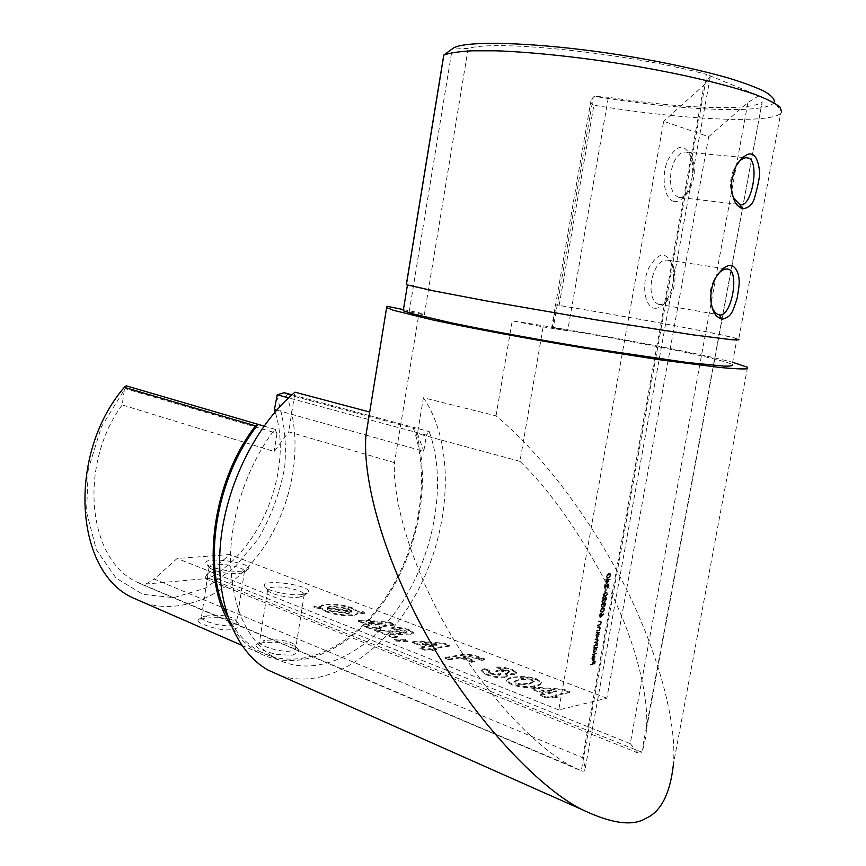 <?xml version="1.0" encoding="UTF-8"?>
<svg xmlns="http://www.w3.org/2000/svg" width="866" height="866" viewBox="0 0 866 866"><rect width="100%" height="100%" fill="white"/><g stroke="black" fill="none" stroke-linecap="round" stroke-linejoin="round"><path stroke-width="0.65" stroke-dasharray="4.33 3.25" d="M605.908 583.273L609.567 579.083L606.979 579.408L607.12 578.629L605.724 579.571L605.615 580.177L606.481 580.068L605.908 583.273L606.633 583.511L610.281 579.441L609.545 579.202M604.793 591.532L605.258 588.934L604.793 591.532L605.908 591.716L605.182 591.478M605.583 599.164L604.327 601.448L605.973 599.077L605.226 597.204L602.314 600.593L602.498 597.508L601.675 602.097L605.085 597.811L606.308 599.402L605.161 601.091L604.436 600.842M600.116 610.238L600.658 612.1L601.686 612.175L604.067 609.61L603.494 607.683L602.509 607.596L600.116 610.238L601.686 612.175M597.464 625.501L600.225 625.035L600.712 622.557L600.376 620.987L598.233 621.193L598.125 621.799L600.138 621.582L600.355 622.719L599.326 624.516L597.464 625.501L600.225 625.035M598.839 632.689L598.947 632.083L596.187 632.57L595.667 635.189L596.652 637.484L598.536 634.659L598.33 632.775L599.564 632.938L598.947 632.083M597.248 647.487L597.356 646.891L593.481 647.638L592.961 650.247L593.946 652.52L595.83 649.673L595.602 647.811L597.973 647.746L597.356 646.891M591.857 658.247L592.701 655.833L591.532 658.247L592.019 660.357L593.535 659.665L594.206 655.789L593.34 655.454L592.55 659.827L591.857 658.247L592.582 658.506L593.481 656.59L592.766 656.331M708.702 136.709L606.85 698.191L558.754 709.925L663.659 121.316L708.702 136.709L747.932 102.48L630.242 743.613L206.909 574.439L229.75 554.511L177.151 558.462L154.213 579.073L582.612 757.696L585.329 767.861C584.853 770.837 583.5 771.812 581.259 770.783L141.808 584.42L208.933 578.315C261.738 549.91 293.206 468.831 275.15 411.859M673.748 201.323C677.634 202.179 681.39 200.273 685.017 195.586C692.205 184.393 694.359 171.869 691.469 158.013C684.898 142.998 676.985 143.756 667.718 160.264C660.855 176.437 664.363 199.267 673.748 201.323M654.523 308.22C657.998 308.632 661.418 306.867 664.763 302.948C672.395 292.275 675.047 280.032 672.73 266.219C666.56 250.859 658.539 251.519 648.645 268.179C641.295 284.535 644.78 307.224 654.523 308.22M590.395 664.807L594.173 664.027L594.769 660.78L593.903 663.508L592.734 663.746L592.831 661.169L592.344 663.832L590.395 664.807L594.173 664.027M592.225 654.599L596.219 653.224L592.333 653.992L592.95 654.858L596.111 653.83M593.73 646.263L596.49 645.733L596.955 643.438L597.237 638.697L595.039 638.946L594.931 639.552L597.01 639.27L597.194 640.255L594.336 642.908L596.403 642.626L596.598 643.611L593.73 646.263L596.49 645.733M596.436 631.195L599.196 630.708L599.694 628.229L599.348 626.67L598.623 626.638L597.107 627.493L599.023 627.222L599.337 628.402L598.309 630.188L596.436 631.195L599.196 630.708M601.221 616.202L603.299 613.929L601.34 615.51L600.744 612.998L599.207 615.282L599.629 617.09L601.946 616.451L604.024 614.167L603.299 613.929M604.62 604.49L603.678 606.579L605.009 604.436L604.63 602.649L603.472 603.515L602.682 602.541L601.047 605.053L601.751 607.131L601.437 604.988L602.541 603.147L602.963 605.096L604.425 603.245L605.345 604.728L604.522 606.222L603.786 605.983M602.909 594.661L603.472 596.555L604.49 596.631L606.86 594.098L606.276 592.138L605.312 592.052L602.909 594.661L604.49 596.631M608.008 585.687L606.752 587.971L608.397 585.611L607.651 583.716L604.749 587.094L604.923 583.998L604.1 588.588L607.51 584.333L608.733 585.925L607.586 587.603L606.86 587.375M606.287 575.933L606.86 577.86L607.845 577.947L610.227 575.446L609.61 573.444L608.679 573.346L606.287 575.933L607.845 577.947M513.105 677.104L525.045 676.194L536.292 678.673L541.542 682.246C541.12 683.826 538.998 684.919 535.166 685.547C529.353 687.409 521.559 686.879 511.784 683.934L506.61 680.384C507.043 678.782 509.208 677.688 513.105 677.104L512.964 677.916L524.904 677.006L525.045 676.194M395.762 640.266L394.301 639.086L405.483 639.303L407.507 640.992L395.762 640.266L395.632 641.046L394.171 639.866L394.301 639.086M405.342 632.277L406.63 631.585L404.909 630.394L396.736 629.539L391.778 627.623C397.256 626.973 403.166 627.72 409.488 629.863L413.385 632.516L410.679 634.183L387.968 632.7L397.407 636.391L393.283 637.019L374.664 629.712L405.342 632.277L405.223 633.035L406.511 632.342L404.779 631.141L404.909 630.394M358.448 620.641L362.951 620.034L389.711 622.243L394.809 624.213L378.929 626.464L381.397 627.417L377.284 628.012L374.816 627.049L369.728 627.763L364.813 625.837L369.912 625.122L358.448 620.641L358.329 621.398L362.822 620.781L362.951 620.034M460.366 657.099L449.389 659.048L445.384 657.478L461.6 654.62C467.272 653.765 473.561 654.674 480.478 657.359L484.873 659.048L481.756 659.621L476.636 657.651L466.027 656.082L463.559 656.525L474.817 660.899L471.634 661.483L460.366 657.099L460.236 657.879L449.248 659.849L449.389 659.048M606.85 698.191L229.75 554.511M558.754 709.925L177.151 558.462M241.733 571.149C231.114 572.264 210.86 568.356 206.996 564.459C196.907 555.16 256.282 562.532 247.903 569.503L241.733 571.149M302.072 594.596C291.409 595.981 269.911 591.749 265.656 587.44C254.691 577.2 316.718 585.351 307.744 592.939L302.072 594.596M363.904 611.872L364.532 612.976L357.907 612.197C357.972 613.453 356.327 614.308 352.992 614.752C344.365 615.477 335.499 614.254 326.395 611.082L321.059 607.845L314.423 607.055L313.936 605.962L320.647 606.752C320.821 605.486 322.639 604.641 326.103 604.219C334.59 603.57 343.293 604.771 352.213 607.813L357.571 611.115L363.904 611.872L364.532 612.976M412.562 641.803L417.011 641.1L444.301 643.254L449.725 645.343L434.061 647.952L436.691 648.98L432.632 649.652L430.012 648.623L424.979 649.468L419.739 647.411L424.773 646.577L412.562 641.803L412.433 642.583L416.882 641.879L417.011 641.1M508.743 671.789L509.5 671.28L507.79 670.132L502.042 669.137L496.478 666.982L502.984 667.101L512.001 669.321L516.569 672.503L514.653 673.91L505.528 673.272L507.552 675.22L505.311 676.768C499.671 677.461 493.436 676.552 486.595 674.029L481.366 670.414L484.256 668.411L489.831 670.587L488.673 671.551L491.239 673.304L499.682 674.538L500.71 673.77L495.893 670.804L499.834 670.035L508.743 671.789L508.602 672.59L509.36 672.081L507.649 670.923L507.79 670.132M531.172 688.189L535.448 687.258L563.809 689.26L569.99 691.642L554.976 695.084L557.975 696.253L554.088 697.152L551.079 695.983L546.251 697.087L540.254 694.738L545.104 693.644L531.172 688.189L531.02 689.022L535.296 688.08L535.448 687.258M208.933 578.315L641.782 752.164C644.228 745.875 645.798 738.157 646.48 729.02C649.089 696.091 635.428 641.554 608.917 588.09C579.939 532.85 550.278 490.611 519.957 461.351L543.166 326.861L512.239 320.81C594.108 333.486 693.763 351.986 732.625 362.291M630.242 743.613L638.274 753.074L641.782 752.164L762.199 101.755C752.684 111.606 679.778 108.412 608.376 97.284L567.652 330.909L543.166 326.861M468.127 48.637L424.34 314.802L419.09 312.756L394.485 462.671C392.45 495.958 408.178 560.064 447.397 628.759C486.627 697.52 539.475 750.519 573.281 767.027L581.259 770.783L706.948 74.519C628.034 53.075 492.321 39.23 468.127 48.637L453.578 47.933M276.676 410.116L365.95 435.1M365.972 435.1L423.766 451.283L426.451 435.133L368.505 419.469M519.957 461.351L417.455 433.595L423.766 451.283M747.564 367.281L673.456 764.018C677.526 715.911 652.163 632.905 612.294 562.543C572.448 491.975 527.968 442.396 496.034 415.853L423.387 397.743L417.455 433.595M394.485 462.671L288.746 431.874L294.97 392.179M276.535 395.805C283.994 417.65 286.733 441.314 284.752 466.806C280.086 492.375 271.21 516.472 258.133 539.107L234.026 568.02L205.058 588.317L173.687 597.637L142.89 594.379L116.012 578.055L96.321 549.693L86.546 512.012L88.256 469.307L101.43 426.786L124.379 389.711L122.171 404.942L274.176 451.478L288.746 431.874M122.171 404.942C78.135 465.085 87.758 559.306 136.482 581.855L141.808 584.42M369.533 413.114L369.706 412.032M280.963 675.837C330.39 691.393 389.722 648.569 420.703 585.08C451.922 521.581 454.163 442.623 423.387 397.743M496.034 415.853L512.239 320.81M369.836 412.064L386.961 306.283M403.437 309.606L419.09 312.756M567.652 330.909L551.631 327.727L552.237 327.738L556.178 304.951L559.144 305.406C642.009 319.099 729.962 335.423 738.709 339.266L780.699 113.359L781.652 112.06L774.334 101.896C769.365 114.853 678.208 110.415 594.574 96.31L593.286 97.1L553.244 328.106M406.338 284.676L456.295 295.263L593.632 319.392L691.761 334.601L728.88 339.299C735.342 339.829 738.038 339.71 736.955 338.963L732.192 364.597C723.792 359.065 635.081 341.345 552.237 327.738M403.242 310.786L424.34 314.802M124.379 389.711L125.072 388.596L277.012 433.303L274.836 429.287C247.33 465.161 230.053 516.385 230.497 561.742C232.499 609.155 247.427 641.295 275.258 658.171C315.581 680.427 369.317 653.213 402.311 601.989C435.479 550.711 446.899 480.478 429.233 431.625L426.451 435.133M277.012 433.303L274.176 451.478M262.56 642.81L256.282 644.726C255.373 646.144 256.78 647.627 260.493 649.175C267.193 651.914 272.952 653.711 277.77 654.555L291.896 655.259C298.564 652.888 300.21 650.453 296.822 647.93C290.954 644.445 287.241 642.886 285.683 643.243C281.32 642.074 273.613 641.933 262.56 642.81L264.909 640.483C273.905 639.541 274.901 639.931 279.577 640.093L287.252 641.305C291.517 642.702 293.931 643.871 294.494 644.813L295.815 647.389C295.219 648.493 297.092 650.463 286.375 651.524L275.918 649.987L267.258 647.324C257.386 643.081 260.385 643.568 259.378 642.788L259.659 642.052C260.655 641.728 258.912 641.479 264.909 640.483M204.961 618.118L198.238 619.948C197.329 621.074 198.628 622.394 202.135 623.899C208.76 626.54 214.27 628.218 218.687 628.943C225.149 630.578 231.417 630.232 237.479 627.904C239.243 626.443 239.319 624.743 237.685 622.816C232.391 619.731 228.96 618.335 227.401 618.627C223.298 617.577 215.829 617.404 204.961 618.118L207.147 615.845L221.501 615.585C221.36 615.282 232.575 616.754 235.411 619.829L236.58 622.113C238.139 623.488 235.249 624.797 227.91 626.064L216.901 624.581L208.609 622.069C202.146 619.168 199.71 617.794 201.28 617.956L202.536 616.765L207.147 615.845M144.492 602.898C186.406 616.43 236.05 590.103 265.526 544.671C295.068 499.141 303.565 438.196 285.802 394.052L414.684 428.638C431.766 477.967 419.826 547.626 386.312 598.135C352.96 648.591 299.041 674.939 258.447 652.563C247.73 646.545 238.594 637.549 231.049 625.577M284.156 392.72L285.802 394.052M126.155 385.814L125.072 388.596M582.612 757.696L703.993 85.074L663.659 121.316M559.144 305.406L593.87 105.197C677.797 119.205 768.976 124.607 780.699 113.359M608.376 97.284L594.574 96.31M762.589 97.263L706.948 74.519M593.87 105.197C591.359 104.191 590.417 102.534 591.034 100.239L593.286 97.1M414.684 428.638L413.591 427.382L429.233 431.625M274.836 429.287L263.946 426.104M703.993 85.074L710.423 76.067M758.822 95.845L747.932 102.48M206.909 574.439L204.798 578.412M146.408 583.706L154.213 579.073M227.671 616.549C235.758 632.375 246.29 643.936 259.259 651.221C299.744 673.499 353.577 646.805 386.539 596.144C419.685 545.439 430.911 475.791 413.017 427.284M736.955 338.963C728.219 335.12 639.14 318.623 556.178 304.951M238.778 573.671L243.941 572.285L244.483 571.214C244.667 567.793 225.409 563.344 215.028 564.383C211.055 564.74 209.074 565.574 209.085 566.862L209.875 568.107C216.706 572.069 226.34 573.931 238.778 573.671M298.889 597.183L303.63 595.776L304.237 594.563C304.41 590.774 283.788 585.871 273.299 587.17C269.521 587.581 267.648 588.458 267.691 589.8L268.601 591.218C272.173 594.834 290.002 598.352 298.889 597.183M678.457 197.286L678.446 197.286C671.789 194.092 669.331 185.476 671.085 171.436C674.17 158.132 679.215 151.68 686.186 152.07C689.412 152.99 691.761 155.999 693.244 161.108C695.647 172.68 693.85 183.159 687.842 192.523C684.811 196.441 681.683 198.022 678.457 197.286L739.77 204.517M737.475 163.349L734.141 168.632C731.218 174.813 730.081 181.384 730.763 188.344L733.307 197.805M659.156 304.464L658.182 304.226C652.087 301.097 649.89 293.109 651.568 280.238C654.945 266.198 660.336 259.497 667.729 260.136C670.869 261.207 673.077 264.282 674.343 269.358C676.27 280.909 674.051 291.149 667.686 300.08C664.893 303.349 662.046 304.81 659.156 304.464M718.055 273.937L714.602 278.755C711.289 284.697 709.795 291.171 710.098 298.153L712.079 307.333M449.248 659.849L445.243 658.279L445.384 657.478M445.243 658.279L461.47 655.41L461.6 654.62M461.47 655.41C467.131 654.544 473.431 655.454 480.349 658.138L480.478 657.359M480.349 658.138L484.744 659.838L484.873 659.048M484.744 659.838L481.615 660.412L481.756 659.621M481.615 660.412L476.495 658.431L476.636 657.651M476.495 658.431L465.897 656.872L466.027 656.082M465.897 656.872L463.429 657.316L463.559 656.525M463.429 657.316L474.676 661.689L474.817 660.899M474.676 661.689L471.505 662.274L471.634 661.483M471.505 662.274L460.236 657.879M364.413 613.713L357.788 612.933L357.907 612.197M357.788 612.933C357.842 614.189 356.207 615.044 352.873 615.499L352.992 614.752M352.873 615.499C344.246 616.224 335.369 615.001 326.265 611.829L326.395 611.082M326.265 611.829L320.94 608.582L321.059 607.845M320.94 608.582L314.304 607.802L314.423 607.055M314.304 607.802L313.936 605.962M313.817 606.698L320.528 607.488L320.647 606.752M320.528 607.488C320.701 606.222 322.52 605.377 325.984 604.944L326.103 604.219M325.984 604.944C334.471 604.306 343.174 605.496 352.094 608.538L352.213 607.813M352.094 608.538L357.452 611.851L357.571 611.115M357.452 611.851L363.785 612.598M330.79 611.266L348.284 613.626L351.52 612.186L327.435 609.35L330.79 611.266L330.909 610.53L348.403 612.89L351.639 611.45L327.554 608.603L330.909 610.53M347.753 609.09L330.476 606.752L326.958 608.246L351.347 611.136L347.753 609.09L347.872 608.354L330.595 606.027L327.077 607.51L351.466 610.4L347.872 608.354M330.476 606.752L330.595 606.027M326.958 608.246L327.077 607.51M351.347 611.136L351.466 610.4M348.284 613.626L348.403 612.89M351.52 612.186L351.639 611.45M327.435 609.35L327.554 608.603M362.822 620.781L389.592 622.99L389.711 622.243M389.592 622.99L394.68 624.96L394.809 624.213M394.68 624.96L378.81 627.222L378.929 626.464M378.81 627.222L381.267 628.175L381.397 627.417M381.267 628.175L377.165 628.77L377.284 628.012M377.165 628.77L374.697 627.807L374.816 627.049M374.697 627.807L369.598 628.532L369.728 627.763M369.598 628.532L364.683 626.594L364.813 625.837M364.683 626.594L369.782 625.88L369.912 625.122M369.782 625.88L358.329 621.398M367.898 622.957L373.906 625.306L382.231 624.137L367.898 622.957L368.018 622.21L374.025 624.548L382.35 623.39L368.018 622.21M373.906 625.306L374.025 624.548M382.231 624.137L382.35 623.39M404.779 631.141L396.606 630.296L396.736 629.539M396.606 630.296L391.649 628.38L391.778 627.623M391.649 628.38C397.126 627.72 403.036 628.467 409.369 630.61L409.488 629.863M409.369 630.61L413.266 633.273L410.549 634.94L410.679 634.183M410.549 634.94L393.705 634.161L387.838 633.468L387.968 632.7M387.838 633.468L397.278 637.159L397.407 636.391M397.278 637.159L393.153 637.787L393.283 637.019M393.153 637.787L374.545 630.47L374.664 629.712M374.545 630.47L376.807 630.145L376.926 629.387M376.807 630.145L405.223 633.035M394.171 639.866L405.353 640.082L405.483 639.303M405.353 640.082L407.377 641.771L407.507 640.992M407.377 641.771L395.632 641.046M416.882 641.879L444.161 644.023L444.301 643.254M444.161 644.023L449.584 646.112L449.725 645.343M449.584 646.112L433.931 648.731L434.061 647.952M433.931 648.731L436.561 649.76L436.691 648.98M436.561 649.76L432.502 650.442L432.632 649.652M432.502 650.442L429.872 649.413L430.012 648.623M429.872 649.413L424.849 650.247L424.979 649.468M424.849 650.247L419.609 648.19L419.739 647.411M419.609 648.19L424.643 647.367L424.773 646.577M424.643 647.367L412.433 642.583M422.305 644.196L428.713 646.696L436.919 645.343L422.305 644.196L422.435 643.416L428.843 645.917L437.049 644.564L422.435 643.416M428.713 646.696L428.843 645.917M436.919 645.343L437.049 644.564M507.649 670.923L501.912 669.927L502.042 669.137M501.912 669.927L496.348 667.773L496.478 666.982M496.348 667.773L502.843 667.892L502.984 667.101M502.843 667.892L511.86 670.111L512.001 669.321M511.86 670.111L516.428 673.304L514.512 674.722L514.653 673.91M514.512 674.722L505.387 674.073L505.528 673.272M505.387 674.073L507.411 676.032L505.17 677.58L505.311 676.768M505.17 677.58C499.53 678.273 493.295 677.364 486.454 674.841L486.595 674.029M486.454 674.841L481.225 671.226L484.256 668.411M484.116 669.212L489.691 671.388L489.831 670.587M489.691 671.388L488.543 672.362L491.098 674.105L491.239 673.304M491.098 674.105L499.541 675.35L499.682 674.538M499.541 675.35L500.57 674.571L495.753 671.605L495.893 670.804M495.753 671.605L499.693 670.836L499.834 670.035M499.693 670.836L508.602 672.59M524.904 677.006L536.151 679.474L536.292 678.673M536.151 679.474L541.402 683.058C540.979 684.638 538.847 685.742 535.015 686.37L535.166 685.547M535.015 686.37C529.213 688.243 521.419 687.701 511.644 684.757L511.784 683.934M511.644 684.757L506.469 681.206C506.902 679.593 509.067 678.5 512.964 677.916M521.083 684.876L529.202 684.108L534.138 681.899L532.157 680.405C526.322 679.031 521.819 678.944 518.637 680.146L513.852 682.3L515.909 683.837L521.083 684.876L521.224 684.053L529.342 683.285L534.279 681.087L532.298 679.593C526.463 678.219 521.96 678.132 518.777 679.334L514.003 681.477L516.049 683.014L521.224 684.053M529.202 684.108L529.342 683.285M532.157 680.405L532.298 679.593M515.909 683.837L516.049 683.014M518.637 680.146L518.777 679.334M535.296 688.08L563.669 690.083L563.809 689.26M563.669 690.083L569.85 692.464L569.99 691.642M569.85 692.464L554.825 695.918L554.976 695.084M554.825 695.918L557.823 697.087L557.975 696.253M557.823 697.087L553.937 697.996L554.088 697.152M553.937 697.996L550.928 696.816L551.079 695.983M550.928 696.816L546.1 697.931L546.251 697.087M546.1 697.931L540.113 695.571L540.254 694.738M540.113 695.571L544.952 694.478L545.104 693.644M544.952 694.478L531.02 689.022M541.553 690.743L548.86 693.59L556.751 691.804L541.553 690.743L541.705 689.91L549.012 692.757L556.903 690.981L541.705 689.91M548.86 693.59L549.012 692.757M556.751 691.804L556.903 690.981M594.899 664.287L595.483 661.039L594.769 660.78M595.483 661.039L594.379 660.855M595.094 661.115L594.617 663.767L593.903 663.508M594.617 663.767L592.734 663.746M593.459 664.016L593.935 661.353L593.21 661.094M593.935 661.353L592.831 661.169M593.546 661.44L593.069 664.092L592.344 663.832M593.069 664.092L590.504 664.211M591.218 664.471L591.11 665.077M593.481 656.59L592.701 655.833M593.427 656.092L592.247 658.506L591.532 658.247M592.247 658.506L593.232 660.671L592.506 660.412M593.232 660.671L594.26 659.924L593.535 659.665M594.26 659.924L595.115 657.911L594.39 657.651M595.115 657.911L594.931 656.049L594.206 655.789M594.931 656.049L593.34 655.454M594.065 655.714L593.275 660.087L592.55 659.827M593.275 660.087L592.582 658.506M593.632 659.957L594.293 656.244L594.78 657.943L593.632 659.957L592.907 659.697L593.578 655.984L594.065 657.684L592.907 659.697M594.293 656.244L593.578 655.984M594.303 659.264L593.578 658.994M594.78 657.943L594.065 657.684M596.826 654.09L596.219 653.224M596.934 653.484L592.333 653.992M593.058 654.252L592.95 654.858M598.081 647.151L593.481 647.638M594.206 647.898L593.372 648.233M594.574 648.407L593.686 650.507L592.961 650.247M593.686 650.507L594.671 652.78L593.946 652.52M594.671 652.78L596.555 649.933L595.83 649.673M596.555 649.933L596.328 648.071L595.602 647.811M596.328 648.071L597.973 647.746M594.033 650.42L595.851 648.277L596.219 649.987L594.769 652.174L593.307 650.16L595.126 648.017L595.494 649.727L594.054 651.914L593.307 650.16M595.472 648.233L594.747 647.974M596.219 649.987L595.494 649.727M594.769 652.174L594.054 651.914M597.215 645.993L596.598 645.138M597.323 645.387L596.122 645.224M596.847 645.484L597.356 644.726L596.631 644.477M597.356 644.726L597.681 643.698L596.955 643.438M597.681 643.698L596.566 642.009L597.302 642.269M597.291 642.258L598.276 640.342L597.551 640.082M598.276 640.342L597.962 638.956L595.039 638.946M595.765 639.205L594.931 639.552M595.656 639.801L597.735 639.53L597.919 640.515L597.194 640.255M597.919 640.515L596.241 642.356L594.444 642.301M595.169 642.561L594.336 642.908M595.061 643.167L597.129 642.886L597.323 643.86L596.598 643.611M597.323 643.86L595.721 645.69L593.838 645.657M594.563 645.917L594.455 646.523M599.673 632.332L596.187 632.57M596.912 632.83L596.079 633.176M597.291 633.349L596.403 635.449L595.667 635.189M596.403 635.449L597.378 637.744L596.652 637.484M597.378 637.744L599.261 634.908L598.536 634.659M599.261 634.908L599.055 633.024L598.33 632.775M596.739 635.363L598.179 633.187L598.926 634.962L597.486 637.138L596.014 635.114L597.821 632.97L598.2 634.713L596.761 636.889L596.014 635.114M598.179 633.187L597.453 632.927M598.926 634.962L598.2 634.713M597.486 637.138L596.761 636.889M599.922 630.957L599.304 630.102M600.03 630.361L598.807 630.199M599.532 630.448L600.419 628.489L599.694 628.229M600.419 628.489L600.073 626.919L597.215 626.887M597.941 627.136L597.107 627.493M597.832 627.742L599.023 627.222M599.748 627.482L600.062 628.651L599.337 628.402M600.062 628.651L599.034 630.448L598.309 630.188M599.034 630.448L596.544 630.589M597.269 630.849L597.161 631.444M600.95 625.284L600.333 624.429M601.058 624.678L599.835 624.516M600.56 624.765L601.437 622.806L600.712 622.557M601.437 622.806L601.101 621.236L598.233 621.193M598.969 621.442L598.125 621.799M598.861 622.048L600.041 621.55M600.766 621.799L601.08 622.968L600.355 622.719M601.08 622.968L600.051 624.765L599.326 624.516M600.051 624.765L597.572 624.906M598.298 625.155L598.19 625.761M604.024 614.167L603.18 613.496M603.905 613.734L602.065 615.758L601.34 615.51M602.065 615.758L601.502 614.806M602.227 615.055L601.827 613.29L600.744 612.998M601.469 613.236L599.932 615.531L599.207 615.282M599.932 615.531L600.712 617.382L599.986 617.133M600.712 617.382L601.946 616.451M600.322 615.434L601.545 613.875L601.816 615.25L600.809 616.787L599.597 615.185L600.82 613.626L601.091 615.001L600.084 616.538L599.597 615.185M601.34 613.853L600.614 613.604M601.816 615.25L601.091 615.001M600.809 616.787L600.084 616.538M602.422 612.424L604.804 609.859L604.067 609.61M604.804 609.859L604.23 607.921L602.509 607.596M603.245 607.845L600.842 610.476M603.137 608.452L603.981 608.527L604.414 609.902L601.643 611.775L601.231 610.4L603.137 608.452L602.4 608.203L603.256 608.278L603.689 609.653L600.917 611.526L600.506 610.151L602.4 608.203M604.414 609.902L603.689 609.653M602.141 608.852L601.415 608.603M601.231 610.4L600.506 610.151M604.522 606.222L603.678 606.579M604.414 606.828L605.735 604.674L605.009 604.436M605.735 604.674L605.366 602.898L604.381 602.617M605.107 602.855L603.472 603.515M604.197 603.764L603.277 602.833M604.013 603.082L602.682 602.541M603.407 602.779L601.773 605.291L601.047 605.053M601.773 605.291L602.487 607.38L601.751 607.131M602.487 607.38L601.859 606.525M602.595 606.774L601.437 606.081M602.162 606.319L601.437 604.988M602.162 605.226L603.266 603.385L602.541 603.147M603.266 603.385L603.689 605.345L602.963 605.096M604.078 605.28L605.009 603.461L604.273 603.223M605.009 603.461L605.345 604.728M605.161 601.091L604.327 601.448M605.053 601.697L606.698 599.315L605.973 599.077M606.698 599.315L606.297 597.486L605.226 597.204M605.951 597.443L603.05 600.842L602.314 600.593M603.05 600.842L603.613 597.692L602.888 597.453M603.613 597.692L602.498 597.508M603.223 597.757L602.4 602.335L601.675 602.097M602.4 602.335L604.436 599.488L603.699 599.25M604.436 599.488L605.81 598.049L605.085 597.811M605.81 598.049L606.308 599.402M605.215 596.88L607.596 594.336L606.86 594.098M607.596 594.336L607.001 592.376L605.312 592.052M606.038 592.29L603.645 594.899M605.929 592.896L606.763 592.972L607.218 594.379L604.457 596.219L604.035 594.823L605.929 592.896L605.204 592.658L606.027 592.734L606.481 594.13L603.732 595.981L603.31 594.585L605.204 592.658M607.218 594.379L606.481 594.13M604.944 593.286L604.208 593.048M604.035 594.823L603.31 594.585M605.908 591.716L606.373 589.118L605.648 588.891M606.373 589.118L605.258 588.934M605.994 589.172L605.529 591.77M607.586 587.603L606.752 587.971M607.477 588.209L609.123 585.849L608.397 585.611M609.123 585.849L608.711 584.009L607.651 583.716M608.376 583.955L605.475 587.332L604.749 587.094M605.475 587.332L606.048 584.182L605.312 583.944M606.048 584.182L604.923 583.998M605.659 584.225L604.836 588.826L604.1 588.588M604.836 588.826L606.86 586.001L606.124 585.762M606.86 586.001L608.235 584.561L607.51 584.333M608.235 584.561L608.733 585.925M610.281 579.441L609.567 579.083M610.303 579.311L606.979 579.408M607.705 579.646L607.12 578.629M607.845 578.867L606.73 578.683M607.467 578.91L607.326 579.69L606.59 579.462M607.326 579.69L605.724 579.571M606.46 579.809L605.615 580.177M606.341 580.415L607.218 580.296L606.481 580.068M607.218 580.296L606.633 583.511M607.239 582.266L607.596 580.252L609.231 580.047L607.239 582.266L606.503 582.028L606.871 580.014L608.495 579.809L606.503 582.028M607.596 580.252L606.871 580.014M609.231 580.047L608.495 579.809M608.582 578.174L610.952 575.673L610.227 575.446M610.952 575.673L610.346 573.671L608.679 573.346M609.404 573.584L607.012 576.161M609.307 574.19L610.108 574.277L610.573 575.695L607.845 577.514L607.402 576.096L609.307 574.19L608.571 573.963L609.372 574.039L609.848 575.468L607.109 577.276L606.676 575.858L608.571 573.963M610.573 575.695L609.848 575.468M608.311 574.559L607.575 574.331M607.402 576.096L606.676 575.858M368.028 419.339L288.562 397.862M409.228 311.749L452.214 48.864M393.705 634.161L393.824 633.403M392.774 632.223L392.904 631.455M597.269 638.924L596.544 638.675M597.161 639.53L596.436 639.27M596.241 642.356L595.516 642.107M596.468 642.897L595.743 642.637M595.721 645.69L595.007 645.441M599.348 626.897L598.623 626.638M599.131 627.514L598.406 627.265M598.276 630.665L597.551 630.416M600.376 621.203L599.651 620.954M600.149 621.831L599.424 621.582M599.294 624.981L598.568 624.732M602.53 611.818L601.805 611.569M604.36 599.001L603.624 598.763M605.323 596.273L604.598 596.024M606.785 585.503L606.059 585.264M608.69 577.568L607.964 577.341M646.48 729.02L762.199 101.755M573.281 767.027L136.482 581.855M241.679 645.257L258.447 652.563M591.034 100.239L551.631 327.727M291.939 394.799L368.916 415.42M369.143 415.474L413.591 427.382M263.968 426.083L275.485 429.439M638.274 753.074L205.09 578.585M585.329 767.861L710.217 77.02M259.259 651.221L275.258 658.171M209.085 566.862L201.28 617.956M244.483 571.214L236.58 622.113M267.691 589.8L259.378 642.788M304.237 594.563L295.815 647.389M686.186 152.07L746.243 157.774M658.182 304.226L718.499 314.65M667.729 260.136L726.758 268.98M674.343 269.358L672.73 266.219M667.686 300.08L664.763 302.948M710.878 299.82L710.098 298.153M716.214 276.828L714.602 278.755M693.244 161.108L691.469 158.013M687.842 192.523L685.017 195.586M731.651 189.979L730.763 188.344M735.667 166.608L734.141 168.632M294.494 644.813L296.789 647.887M259.659 642.052L256.282 644.726M303.63 595.776L307.744 592.939M268.601 591.218L265.656 587.44M235.411 619.829L237.685 622.806M201.518 617.328L198.238 619.948M243.941 572.285L247.903 569.503M209.875 568.107L206.996 564.459M413.385 632.516L413.266 633.273M406.63 631.585L406.511 632.342M516.569 672.503L516.428 673.304M507.552 675.22L507.411 676.032M481.366 670.414L481.225 671.226M488.673 671.551L488.543 672.362M500.71 673.77L500.57 674.571M509.5 671.28L509.36 672.081M541.542 682.246L541.402 683.058M506.61 680.384L506.469 681.206M534.279 681.087L534.138 681.899M514.003 681.477L513.852 682.3M592.019 660.357L592.734 660.617M593.914 655.519L594.639 655.779M592.192 659.784L592.918 660.044M593.719 656.038L594.433 656.298M593.47 652.466L594.195 652.726M595.126 648.017L595.851 648.277M593.719 651.882L594.444 652.141M597.237 638.697L597.962 638.956M597.01 639.27L597.735 639.53M596.403 642.626L597.129 642.886M596.187 637.43L596.912 637.69M597.821 632.97L598.547 633.23M596.436 636.846L597.161 637.105M599.348 626.67L600.073 626.919M599.12 627.265L599.846 627.514M600.376 620.987L601.101 621.236M600.138 621.582L600.863 621.831M601.101 613.041L601.827 613.29M599.629 617.09L600.355 617.339M600.82 613.626L601.545 613.875M599.867 616.505L600.593 616.754M600.658 612.1L601.383 612.349M603.494 607.683L604.23 607.921M603.256 608.278L603.981 608.527M600.917 611.526L601.643 611.775M604.63 602.649L605.366 602.898M603.017 602.584L603.743 602.823M601.513 607.055L602.249 607.293M601.783 606.492L602.509 606.73M602.736 603.169L603.472 603.418M604.425 603.245L605.15 603.483M605.561 597.248L606.297 597.486M605.291 597.843L606.027 598.081M603.472 596.555L604.197 596.793M606.276 592.138L607.001 592.376M606.027 592.734L606.763 592.972M603.732 595.981L604.457 596.219M607.975 583.771L608.711 584.009M607.716 584.355L608.452 584.593M606.86 577.86L607.586 578.087M609.61 573.444L610.346 573.671M609.372 574.039L610.108 574.277M607.109 577.276L607.845 577.514"/><path stroke-width="1.3" d="M275.15 411.859L274.414 409.477L276.676 410.116M369.706 412.032L294.97 392.179C256.174 424.611 225.701 485.371 220.462 543.783C215.233 602.216 235.314 651.578 267.973 670.067L280.963 675.837M673.456 764.029C670.241 793.559 661.072 811.648 645.939 818.305C632.667 826.575 611.244 823.609 581.692 809.429C536.812 786.739 468.809 713.963 423.214 629.127C377.652 544.454 362.876 472.457 365.939 435.273L369.533 413.114M732.625 362.291L747.564 367.281L746.903 368.808C742.487 369.176 733.621 368.732 720.328 367.509L661.786 360.083L581.833 347.688C524.601 338.162 468.723 327.705 431.647 319.716L393.445 310.299L386.626 307.527L386.961 306.283L403.437 309.606M407.442 285.011L403.242 310.786L412.4 313.752L451.695 322.921C487.526 330.401 538.23 339.71 588.599 347.98L686.673 362.432L723.922 366.112C730.439 366.242 733.199 365.744 732.192 364.597M288.562 397.862L277.228 394.799L274.414 409.477M231.049 625.577C199.689 578.856 210.665 483.423 255.524 425.866L124.282 387.34C67.321 453.643 74.227 570.607 132.141 597.518L144.492 602.898M277.228 394.799L284.156 392.72L291.939 394.799M124.282 387.34L126.155 385.814L263.968 426.083M781.652 112.06L780.125 107.232C775.709 103.487 767.557 99.298 755.661 94.686C728.912 85.204 684.454 74.552 634.291 65.924C583.825 57.535 532.904 52.057 496.023 50.813L472.024 50.791C459.067 51.527 449.671 52.934 443.836 55.045L453.578 47.933C468.062 39.533 548.427 42.759 633.717 57.188C669.927 63.489 701.179 70.341 727.451 77.734C743.093 82.508 755.39 87.033 764.31 91.298C771.173 95.336 774.518 98.865 774.334 101.896M721.843 319.359L716.55 316.198L713.79 311.966C712.978 311.165 710.737 302.375 710.878 299.863C710.834 296.778 710.272 287.48 716.204 276.849C723.608 266.901 724.247 267.572 727.635 265.927C732.582 263.102 738.633 269.759 739.088 279.815C739.553 281.991 738.893 288.183 737.107 298.369C732.203 313.178 731.51 316.653 721.843 319.359L719.451 314.878C731.142 317.692 739.867 272.076 728.425 269.229C725.275 268.384 721.811 269.954 718.055 273.937M742.227 208.89L737.399 205.502C735.342 202.254 733.61 201.681 731.651 190L731.705 180.42L735.689 166.564L742.043 157.753L747.65 154.354C753.745 152.373 757.653 157.547 759.374 169.877C760.402 173.676 758.713 183.256 754.318 198.617C752.532 204.636 748.505 208.056 742.227 208.89L739.78 204.517C751.601 209.182 760.456 160.502 747.964 157.937C744.749 157.168 741.253 158.965 737.475 163.349M738.709 339.266C739.802 340.013 737.15 340.132 730.731 339.624L693.785 334.958L595.743 319.792L486.768 301L433.401 290.835L406.327 284.687L443.76 55.078M263.946 426.104L258.155 424.416L255.524 425.866M258.155 424.416C215.136 477.956 201.356 567.609 227.671 616.549M733.307 197.805L739.78 204.517M712.079 307.333C713.757 311.273 715.901 313.709 718.499 314.65L719.451 314.878M443.836 55.045L406.392 284.708M581.681 809.429L267.973 670.067M365.939 435.273L386.626 307.527M132.141 597.518L241.679 645.257M746.243 157.774L747.964 157.937M726.758 268.98L728.425 269.229"/></g></svg>
